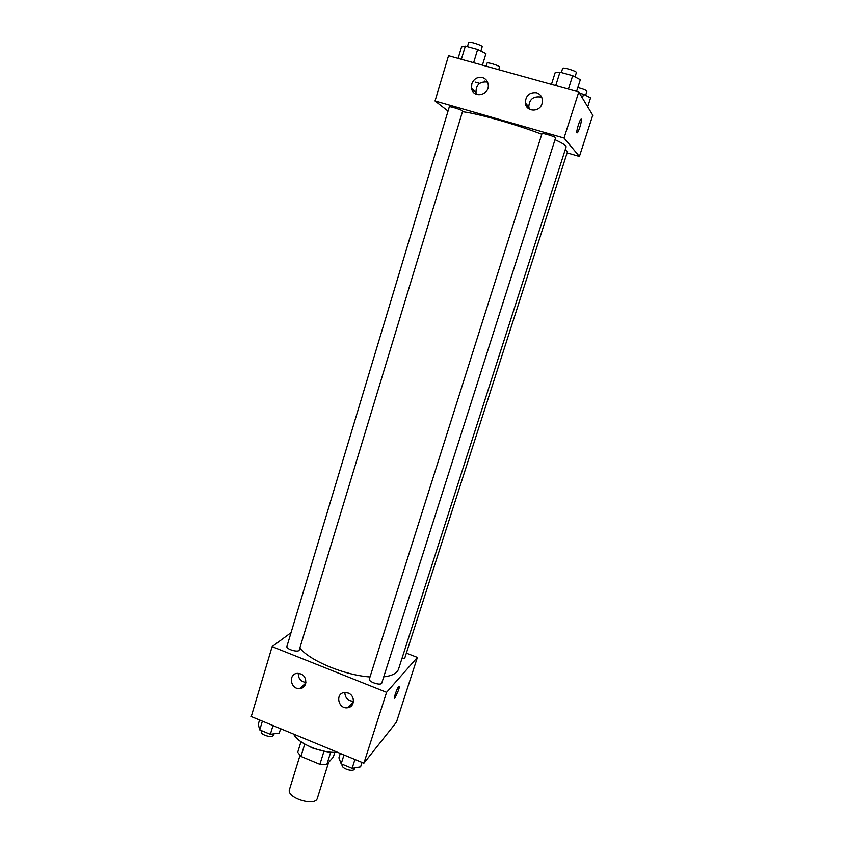 <?xml version="1.0" encoding="UTF-8"?>
<svg xmlns="http://www.w3.org/2000/svg" width="844" height="844" viewBox="0 0 844 844"><rect width="100%" height="100%" fill="white"/><g stroke="black" fill="none" stroke-linecap="round" stroke-linejoin="round"><path stroke-width="1.27" d="M299.979 755.517L289.471 789.551C286.084 797.854 315.434 807.001 317.365 798.234L328.601 762.448M334.825 752.32L333.338 757.036L326.86 764.442L319.887 764.337L300.928 756.424L297.721 752.289L300.981 741.707M304.747 744.102L300.928 756.424M323.959 751.297L319.887 764.337M325.425 751.466L313.314 748.354L309.389 746.476M330.721 752.162L326.86 764.442M293.649 734.111C298.006 743.596 322.292 753.734 337.368 752.226M406.354 653.129L417.379 657.434L396.458 722.126L363.88 763.208L251.248 716.545L272.116 646.62L291.032 632.673M303.956 684.737L305.032 685.17M351.378 703.907L352.592 704.402M302.015 686.467L303.481 687.058L302.015 686.467M394.897 698.051L398.495 690.329L394.897 698.051C392.956 700.035 397.113 687.797 398.853 686.394C399.56 685.929 399.444 687.248 398.495 690.329L399.17 686.256M417.379 657.434L386.573 692.333L363.88 763.208M348.213 693.051C355.345 695.54 354.976 706.987 347.76 707.726C338.17 709.572 334.815 693.072 344.679 692.513L348.213 693.051M300.675 673.923C308.028 676.487 307.163 688.482 299.641 688.577C290.093 689.537 288.099 673.143 297.805 673.375L300.675 673.923M386.573 692.333L272.116 646.62M344.816 692.502C345.154 698.062 348.044 700.984 353.499 701.28M298.27 673.385C298.28 678.587 300.812 681.614 305.876 682.458M369.356 679.019C368.111 681.868 381.129 686.098 381.762 683.049L555.605 137.815C556.238 137.013 541.943 132.613 541.996 133.626L369.356 679.019M286.907 646.388C285.726 649.163 298.671 652.95 299.23 649.996L462.649 111.123C463.25 110.353 449.23 105.901 449.303 106.893L286.907 646.388M401.849 658.795L404.803 657.972L567.59 151.424L565.1 150.116M299.82 648.055C310.096 660.894 344.584 675.242 370.01 676.962M383.725 676.888C392.196 675.822 397.144 673.217 398.558 669.07L566.102 146.983C566.429 145.685 562.726 143.258 554.993 139.714M462.47 111.725C477.377 113.402 516.539 124.479 541.795 134.259M435.029 100.963L564.035 138.036L578.784 91.975L448.533 55.715L435.029 100.963L448.037 111.102M567.115 152.901L579.417 156.457L564.035 138.036M542.038 103.664C539.643 112.632 525.918 111.967 525.306 102.894C525.728 95.53 529.473 92.144 536.541 92.734C539.981 93.884 541.943 96.321 542.439 100.056L542.038 103.664M471.796 83.83C473.843 78.787 477.377 76.698 482.409 77.542C485.5 78.545 487.41 80.707 488.117 84.02C490.438 94.823 473.378 99.275 471.574 88.388L471.796 83.83M579.417 156.457L592.752 115.217L578.784 91.975M475.246 82.09L479.624 83.324M541.975 97.872L539.843 96.923C532.902 96.332 529.22 99.655 528.798 106.882L529.41 109.214M487.632 82.301L486.671 81.963C479.476 81.52 475.932 85.065 476.016 92.597L476.607 94.422M472.935 89.686L472.545 90.962M576.927 132.846C575.998 132.118 579.3 120.692 580.841 119.342C582.909 116.989 579.269 131.031 577.38 132.74L576.927 132.846M526.171 105.806L528.312 106.323M577.022 132.919L577.38 132.74C579.005 131.305 582.434 119.162 581.199 119.162M484.878 81.013L484.678 81.678M486.133 66.18L487.072 63.1C487.115 61.823 500.218 65.959 499.542 67.035L498.73 69.683M587.688 106.787L590.568 97.851L583.573 94.275L579.48 93.135M583.573 94.275L582.392 97.978M577.813 87.565C583.109 88.915 586.147 90.139 586.928 91.247L585.62 95.319M482.43 65.146L485.933 53.636L477.641 49.469L465.35 46.082L461.573 46.905L458.123 58.384M477.641 49.469L473.632 62.699M465.35 46.082L461.383 59.28M467.428 46.652L468.694 42.453C468.768 40.966 482.926 45.492 482.167 46.758L480.858 51.083M576.6 91.363L580.334 79.695L572.675 75.675L559.962 72.173L555.13 72.742L551.459 84.368M572.675 75.675L568.413 89.084M559.962 72.173L555.732 85.55M561.334 72.552L562.653 68.375C562.748 66.855 577.201 71.276 576.399 72.584L575.017 76.91M280.609 728.71L279.269 733.098L270.333 734.322L259.741 729.912L258.243 724.363L259.551 719.985M272.992 725.555L270.333 734.322M262.368 721.156L259.741 729.912M261.534 730.661L261.281 731.516C259.941 734.829 272.717 738.521 273.435 735.029L273.804 733.847M362.002 762.427L360.588 766.858L352.117 768.356L341.187 763.809L338.908 757.859L340.301 753.439M354.934 759.505L352.117 768.356M343.983 754.969L341.187 763.809M342.369 764.295L342.158 764.949C340.744 768.346 353.562 772.534 354.374 768.947L354.702 767.892M347.76 707.726L353.467 701.702M299.641 688.577L305.771 683.134M525.306 102.894L528.798 106.882M471.574 88.388L476.016 92.597"/></g></svg>
